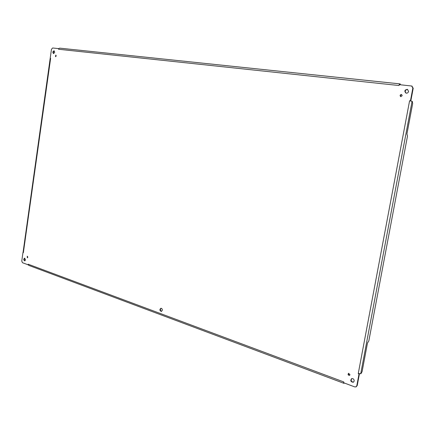 <?xml version="1.0" encoding="UTF-8"?>
<svg xmlns="http://www.w3.org/2000/svg" width="435" height="435" viewBox="0 0 435 435"><rect width="100%" height="100%" fill="white"/><g stroke="black" fill="none" stroke-linecap="round" stroke-linejoin="round"><path stroke-width="0.65" d="M402.179 95.689L400.749 96.63C399.716 95.526 399.972 94.819 401.516 94.504L402.179 95.689M354.182 381.082L353.274 382.267C350.708 381.876 350.164 380.663 351.638 378.619C353.269 378.428 354.117 379.249 354.182 381.082M162.309 310.302L161.363 311.444C159.65 310.639 159.482 309.584 160.863 308.274C161.853 308.339 162.337 309.013 162.309 310.302M27.796 257.221L27.334 257.808L27.258 256.275L27.796 257.221M56.164 55.979L55.49 56.697L55.778 55.136L56.164 55.979M349.985 374.714L349.457 375.389C348.027 375.149 347.734 374.464 348.576 373.339L349.985 374.714M408.585 91.432C408.155 92.78 407.285 93.346 405.985 93.123C404.158 91.116 404.637 89.849 407.421 89.333L408.585 91.432M54.734 52.298L53.532 53.581C52.521 52.396 52.695 51.471 54.054 50.808L54.734 52.298M25.529 259.842L24.719 260.875C23.512 260.048 23.468 259.14 24.578 258.156L25.529 259.842M398.906 85.51L58.578 49.258L58.594 48.622L52.597 47.986L51.466 49.28L50.226 58.132L50.618 58.382L23.354 252.702L22.946 252.664L21.772 261.054L22.462 262.702L28.079 264.801L28.237 264.23L343.77 381.941L343.753 382.8L354.721 386.9L355.917 386.894L356.809 385.725L359.005 374.067L358.244 373.638L409.596 100.751L410.477 100.697L412.842 88.115L411.7 86.016L399.335 84.662L399.025 85.526L399.292 84.385L399.906 83.884L400.347 84.058L400.216 84.754M401.695 94.58C400.39 94.955 400.14 95.651 400.945 96.668M351.85 378.548C350.632 380.478 351.17 381.68 353.476 382.164M161.119 308.268C160.047 309.502 160.21 310.536 161.608 311.362M27.53 256.367L27.595 257.678M56.023 55.294L55.767 56.648M348.794 373.284C348.201 374.29 348.489 374.959 349.653 375.274M407.606 89.403C405.056 89.991 404.583 91.247 406.176 93.172M54.304 50.922C53.277 51.618 53.108 52.505 53.804 53.581M24.844 258.2C24.061 259.119 24.104 259.989 24.98 260.799M409.574 100.871L410.874 101.056L410.477 100.697L410.847 100.806L413.212 88.24L411.88 86.086M358.266 373.524L360.952 373.714L362.11 371.555L367.483 343.068L368.837 340.899L407.503 136.052L406.937 133.915L412.668 103.552L412.298 101.366L410.874 101.056M356.118 386.791L357.222 385.546L359.413 373.904M343.661 381.903L343.666 382.882M344.536 383.094L343.9 383.306L343.699 382.838M28.291 264.252L28.802 265.393L343.9 383.306M28.405 265.035L28.079 264.801M23.365 252.621L22.946 252.664M23.066 252.409L50.226 58.132M50.618 58.382L50.281 58.361M58.638 49.264L58.981 48.47L58.594 48.622M399.841 83.884L59.725 48.144L58.981 48.47M412.842 88.115L413.212 88.24M360.707 373.812L412.075 101.295M356.809 385.725L357.222 385.546M400.2 83.971L400.059 84.738M412.07 86.141L411.7 86.016M356.33 386.72L355.917 386.894M59.725 48.144L399.906 83.884"/></g></svg>
